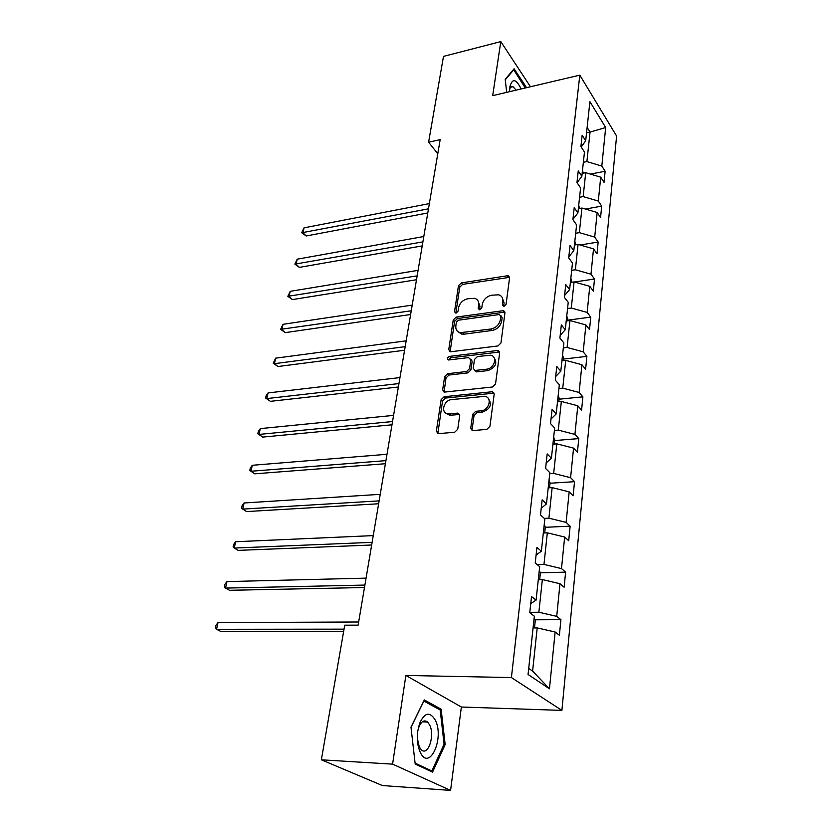 <?xml version="1.0" encoding="UTF-8"?>
<svg xmlns="http://www.w3.org/2000/svg" width="832" height="832" viewBox="0 0 832 832"><rect width="100%" height="100%" fill="white"/><g stroke="black" fill="none" stroke-linecap="round" stroke-linejoin="round"><path stroke-width="1.25" d="M503.984 306.363L506.064 304.335L509.569 277.846L508.373 275.85L507.281 275.787L461.323 282.922L458.463 285.73L454.511 311.709L456.009 313.186L458.047 311.199L458.557 307.809C459.753 302.962 462.852 299.936 467.823 298.74L474.646 298.314C477.651 299.281 478.993 301.475 478.681 304.897L478.192 308.318L479.742 309.816L481.801 307.809L482.279 304.377C483.465 299.489 486.585 296.431 491.67 295.214L498.763 294.798C501.769 295.818 503.131 298.012 502.84 301.413L502.382 304.866L503.984 306.363M470.746 428.095L472.638 430.612L486.814 429.374L489.923 426.369L494.187 394.118L492.45 391.716L444.132 396.739L441.137 399.651L436.342 431.205L438.162 433.68L454.678 432.245L457.735 429.27L459.711 415.553L457.943 413.119L448.188 413.899C440.253 413.483 443.487 400.078 451.589 399.61L484.609 396.354C492.575 396.958 489.33 410.374 481.052 410.81L475.727 411.33L472.67 414.305L470.746 428.095L472.212 430.529M405.87 675.449L392.59 764.14L321.36 759.803L382.398 785.554L450.58 790.4L461.365 707.013L561.902 710.393L511.41 677.56L405.87 675.449L461.365 707.013M530.473 86.757L500.791 41.6L492.69 95.649L579.821 75.14L511.41 677.56M500.791 41.6L443.498 56.389L428.594 142.199L437.788 153.733M321.36 759.803L344.729 625.186L358.124 625.144L440.17 139.641L428.594 142.199M497.931 345.956L500.947 343.023L504.951 312.749L503.61 310.627L456.165 317.106L453.253 319.946L448.75 349.617L450.195 351.822L497.931 345.956M499.658 352.799L495.518 384.03L492.461 387.005L444.267 392.122L442.645 389.782L444.642 376.594L447.616 373.703L466.575 371.519L469.57 368.597L470.818 359.882L468.582 357.604L448.448 359.986C446.857 358.758 447.2 357.562 449.467 356.408L497.328 350.511L498.118 350.532L499.658 352.799M392.59 764.14L450.58 790.4M528.05 674.471L534.342 616.179L529.766 612.695L531.534 596.565L536.078 600.132L539.687 566.696L535.226 562.952L536.931 547.373L541.362 551.19L544.846 518.887L540.498 514.904L542.152 499.845L546.468 503.911L549.838 472.68L545.594 468.468L547.186 453.918L551.408 458.203L554.663 427.991L550.514 423.571L552.063 409.5L556.182 413.982L559.333 384.748L555.287 380.141L556.774 366.517L560.799 371.186L563.857 342.878L559.894 338.094L561.34 324.896L565.271 329.742L568.235 302.318L564.366 297.367L565.77 284.586L569.608 289.588L572.478 263.016L568.693 257.91L570.055 245.513L573.81 250.671L576.597 224.9L572.894 219.648L574.215 207.636L577.886 212.93L580.59 187.918L576.961 182.541L578.24 170.882L581.849 176.301L584.47 152.038L580.913 146.536L582.15 135.221L585.686 140.754L589.909 101.66L605.675 127.535L601.817 166.057L605.134 171.257L604.042 182.333L600.704 177.164L598.312 201.053L601.692 206.138L600.569 217.537L597.168 212.493L594.703 237.089L598.156 242.05L597.002 253.781L593.518 248.862L590.98 274.196L594.506 279.022L593.32 291.106L589.774 286.322L587.153 312.426L590.751 317.117L589.524 329.566L585.905 324.927L583.211 351.832L586.882 356.366L585.614 369.2L581.911 364.728L579.134 392.475L582.889 396.843L581.589 410.082L577.803 405.777L574.933 434.408L578.781 438.589L577.429 452.254L573.56 448.126L570.596 477.693L574.527 481.686L573.134 495.789L569.182 491.858L566.124 522.392L570.138 526.178L568.703 540.748L564.658 537.035L561.496 568.589L565.614 572.146L564.127 587.205L559.978 583.721L556.712 616.346L560.924 619.663L559.385 635.232L555.142 632.008L549.453 688.813L528.05 674.471M561.902 710.393L616.595 136.042L579.821 75.14M538.283 579.665L542.36 579.571L538.876 612.238L529.807 612.31M538.876 612.238L556.712 616.346M542.36 579.571L559.978 583.721M530.764 603.595L536.078 600.132M543.327 533L547.331 532.834L543.972 564.418L537.212 564.616M543.972 564.418L561.496 568.589M547.331 532.834L564.658 537.035M536.089 555.09L541.362 551.19M548.205 487.854L552.157 487.614L548.902 518.18L544.315 518.398M548.902 518.18L566.124 522.392M552.157 487.614L569.182 491.858M541.226 508.217L546.468 503.911M552.916 444.153L556.816 443.841L553.665 473.429L549.734 473.699M553.665 473.429L570.596 477.693M556.816 443.841L573.56 448.126M546.208 462.883L551.408 458.203M557.492 401.825L561.34 401.44L558.282 430.102L554.403 430.435M558.282 430.102L574.933 434.408M561.34 401.44L577.803 405.777M551.013 419.006L556.182 413.982M561.922 360.797L565.718 360.36L562.754 388.138L558.927 388.534M562.754 388.138L579.134 392.475M565.718 360.36L581.911 364.728M555.682 376.542L560.799 371.186M566.218 321.027L569.962 320.538L567.091 347.464L563.316 347.922M567.091 347.464L583.211 351.832M569.962 320.538L585.905 324.927M560.196 335.4L565.271 329.742M570.378 282.454L574.07 281.913L571.293 308.027L567.57 308.537M571.293 308.027L587.153 312.426M574.07 281.913L589.774 286.322M564.564 295.526L569.608 289.588M574.423 245.024L578.063 244.421L575.37 269.776L571.688 270.338M575.37 269.776L590.98 274.196M578.063 244.421L593.518 248.862M568.807 256.87L573.81 250.671M578.344 208.676L581.942 208.031L579.322 232.648L575.692 233.262M579.322 232.648L594.703 237.089M581.942 208.031L597.168 212.493M572.926 219.367L577.886 212.93M582.161 173.378L585.707 172.692L583.159 196.602L579.582 197.257M583.159 196.602L598.312 201.053M585.707 172.692L600.704 177.164M577.096 182.738L581.849 176.301M586.539 132.818L590.044 132.08L586.893 161.585L583.357 162.282M586.893 161.585L601.817 166.057M605.675 127.535L590.044 132.08L587.122 127.431M528.694 668.439L532.605 671.091L537.202 627.91L533.073 627.921M581.225 147.025L585.686 140.754M537.202 627.91L555.142 632.008M549.453 688.813L532.605 671.091M590.408 174.096L605.134 171.257M585.406 209.05L601.692 206.138M580.091 245.003L598.156 242.05M574.413 282.006L594.506 279.022M567.57 320.185L590.751 317.117M563.389 359.091L586.882 356.366M559.073 399.204L582.889 396.843M554.632 440.565L578.781 438.589M550.046 483.236L574.527 481.686M545.303 527.29L570.138 526.178M540.301 572.79L565.614 572.146M535.049 619.798L560.924 619.663M526.011 87.807L525.876 86.58L514.093 68.786L505.201 79.29L506.688 92.352M441.126 709.197L424.32 699.93L410.987 727.158L415.199 764.046L432.557 772.127L445.162 744.536L441.126 709.197L438.568 709.114M502.382 304.866L503.641 306.332L504.098 302.879L502.133 297.346M477.953 300.737L479.97 306.342L479.482 309.764L478.192 308.318M509.579 277.347L462.623 284.378L459.753 287.186L455.832 313.123L454.511 311.709M504.951 312.104L457.486 318.521L454.584 321.36L450.112 351.811M500.885 316.046L499.273 314.527L458.422 320.206L456.383 322.192L455.842 325.811C455.489 329.472 456.955 331.76 460.242 332.675L490.849 329.025C496.028 327.85 499.21 324.75 500.386 319.738L500.885 316.046L502.154 317.502L500.885 315.65M458.006 331.708L461.562 334.079L464.131 334.162L462.81 332.758M502.154 317.502L501.665 321.183C500.49 326.196 497.318 329.285 492.138 330.46L464.131 334.162M470.798 359.039L472.15 361.265L470.912 369.97L467.917 372.882L448.978 375.055L446.014 377.946L444.07 392.09M499.626 351.998L450.819 357.781L448.739 360.006M486.595 369.2C494.458 368.649 497.942 356.21 490.558 355.233L477.485 356.522L474.49 359.434L473.252 368.17L474.833 370.469L486.595 369.2L487.916 370.583C495.612 367.526 497.64 363.168 493.99 357.521M474.625 370.427L476.164 371.842L476.85 371.852L475.519 370.479M487.916 370.583L476.85 371.852M488.405 398.622C492.336 404.508 490.339 409.011 482.404 412.142L477.09 412.651L474.032 415.626L472.118 429.395M445.858 413.13L449.582 415.199L450.861 415.199L449.478 413.889M459.638 414.482L450.861 415.199M494.135 393.151L445.515 398.06L442.53 400.962L437.84 433.638M525.002 86.788L525.876 86.58M443.986 744.484L445.162 744.536M583.357 173.15L582.473 170.539M429.354 203.601L304.044 227.833L302.962 232.804L306.186 235.976L427.773 212.961M306.186 235.976L301.714 232.752L428.48 208.822M301.714 232.752L304.044 227.833M579.582 208.458L578.708 205.348M423.79 236.527L297.211 259.178L296.109 264.274L299.385 267.374L422.209 245.908M299.385 267.374L294.861 264.129L422.885 241.883M294.861 264.129L297.211 259.178M575.671 244.816L574.839 241.176M418.08 270.348L290.212 291.325L289.068 296.556L292.417 299.582L416.489 279.75M292.417 299.582L287.83 296.317L417.144 275.86M287.83 296.317L290.212 291.325M521.123 88.962C516.09 78.697 512.325 77.99 509.85 86.85L509.6 91.676M516.09 90.147L513.032 86.705C511.482 86.102 510.338 86.996 509.61 89.378M505.263 79.799L513.729 69.784L525.262 87.984M513.126 69.93L513.729 69.784M435.344 720.221C429.926 711.235 424.653 712.358 419.526 723.59L417.716 731.338C416.78 739.44 417.612 746.387 420.212 752.201C429.302 772.117 444.683 738.369 435.344 720.221M417.331 738.161L419.266 746.876L421.231 749.684C428.022 756.756 435.136 735.457 429.666 725.015L427.596 722.051C424.206 719.534 421.273 721.323 418.798 727.386L417.716 731.338M429.79 770.848L431.86 770.973L415.095 763.152M411.008 727.334L423.883 701.043L440.18 709.998L444.09 744.255L431.86 770.973M571.646 282.266L570.856 278.065M412.204 305.105L283.015 324.314L281.85 329.68L285.272 332.623L410.613 314.517M285.272 332.623L280.623 329.337L411.247 310.773M280.623 329.337L283.015 324.314M567.497 320.861L567.736 318.708L566.748 316.066M406.172 340.839L275.642 358.166L274.446 363.678L277.94 366.527L404.581 350.251M277.94 366.527L273.218 363.22L274.446 363.678L405.184 346.653M273.218 363.22L275.642 358.166M563.222 360.651L563.524 357.854L562.526 355.222M399.963 377.582L268.07 392.922L266.833 398.58L270.4 401.346L398.372 387.005M270.4 401.346L265.616 398.008L266.833 398.58L398.944 383.562M265.616 398.008L266.115 395.751L268.07 392.922M558.813 401.69L559.187 398.216L558.168 395.595M393.578 415.386L260.291 428.615L259.022 434.429L262.673 437.091L391.976 424.809M262.673 437.091L257.816 433.742L259.022 434.429L392.527 421.543M257.816 433.742L258.326 431.423L260.291 428.615M554.258 444.049L554.705 439.858L553.665 437.247M386.994 454.282L252.294 465.286L250.994 471.255L254.727 473.824L385.403 463.715M254.727 473.824L249.798 470.454L250.994 471.255L385.923 460.626M249.798 470.454L250.318 468.073L252.294 465.286M549.557 487.77L550.087 482.82L549.026 480.22M380.234 494.343L244.088 502.975L242.746 509.111L246.553 511.566L378.633 503.766M244.088 502.975L242.091 505.731L241.55 508.175L242.746 509.111L379.122 500.874M544.7 532.948L545.324 527.176L544.232 524.597M373.256 535.61L235.633 541.736L234.26 548.049L238.16 550.378L371.665 545.012M235.633 541.736L233.636 544.45L233.085 546.967L234.26 548.049L372.122 542.339M539.677 579.634L540.394 572.998L539.282 570.44M366.07 578.136L226.949 581.589L225.534 588.089L229.518 590.294L364.489 587.527M226.949 581.589L224.931 584.272L224.37 586.862L225.534 588.089L364.894 585.073M534.487 627.91L535.298 620.37L534.165 617.822M358.665 621.982L218.015 622.606L216.559 629.294L220.636 631.363L343.658 631.353M218.015 622.606L215.987 625.248L215.405 627.91L216.559 629.294L344.042 629.148M504.098 302.879L502.84 301.413M479.97 306.342L478.681 304.897M459.753 287.186L458.463 285.73M462.623 284.378L461.323 282.922M508.529 277.285L507.281 275.787M450.091 350.99L448.75 349.617M454.584 321.36L453.253 319.946M457.486 318.521L456.165 317.106M503.911 312.042L502.653 310.586M492.138 330.46L490.849 329.025M501.665 321.183L500.386 319.738M444.018 391.102L442.645 389.782M446.014 377.946L444.642 376.594M448.978 375.055L447.616 373.703M467.917 372.882L466.575 371.519M470.912 369.97L469.57 368.597M472.15 361.265L470.818 359.882M450.819 357.781L449.467 356.408M498.618 351.926L497.328 350.511M474.032 415.626L472.67 414.305M477.09 412.651L475.727 411.33M482.404 412.142L481.052 410.81M458.827 414.419L457.454 413.119M437.757 432.474L436.342 431.205M442.53 400.962L441.137 399.651M445.515 398.06L444.132 396.739M493.158 393.068L491.837 391.706M509.579 277.306L508.373 275.85M504.868 312.083L503.61 310.627M461.562 334.079L460.242 332.675M476.164 371.842L474.833 370.469M499.418 351.946L498.118 350.532M449.582 415.199L448.188 413.899M459.326 414.419L457.943 413.119M493.782 393.078L492.45 391.716M509.777 87.391L509.85 86.85M510.64 87.266L513.032 86.705M418.798 727.386L419.526 723.59M422.323 721.833L427.596 722.051"/></g></svg>
